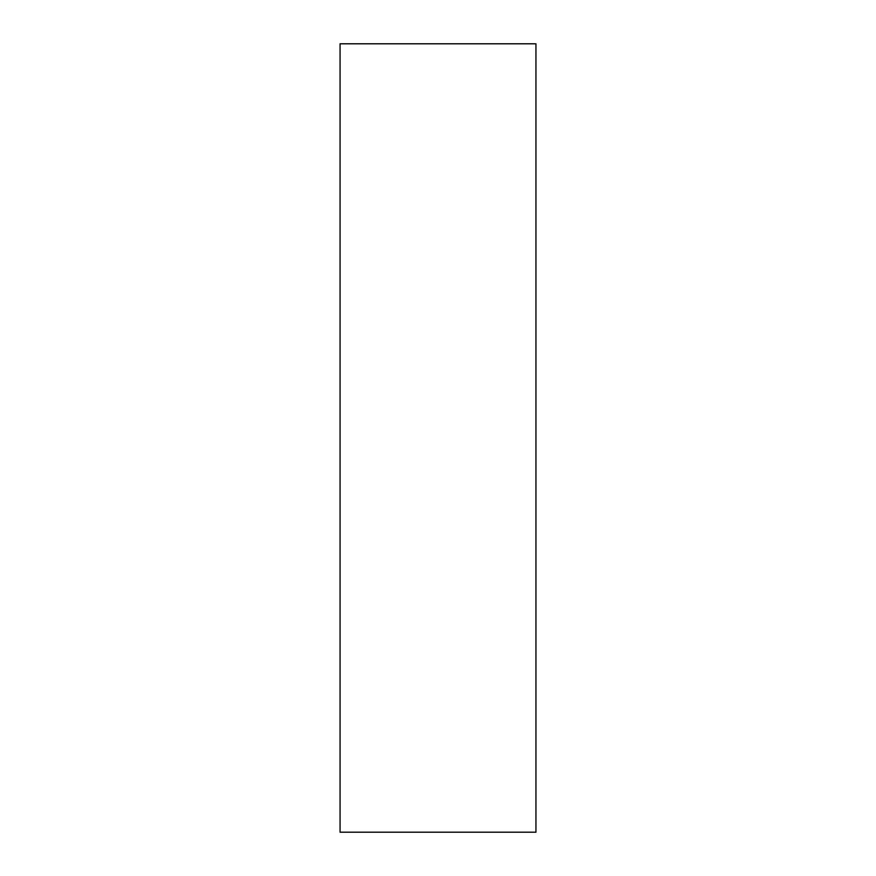 <?xml version="1.0" encoding="UTF-8"?>
<svg xmlns="http://www.w3.org/2000/svg" width="876" height="876" viewBox="0 0 876 876"><rect width="100%" height="100%" fill="white"/><g stroke="black" fill="none" stroke-linecap="round" stroke-linejoin="round"><path stroke-width="1.31" d="M340.063 43.8L340.063 832.2L535.937 832.2L535.937 43.8L340.063 43.8"/></g></svg>
